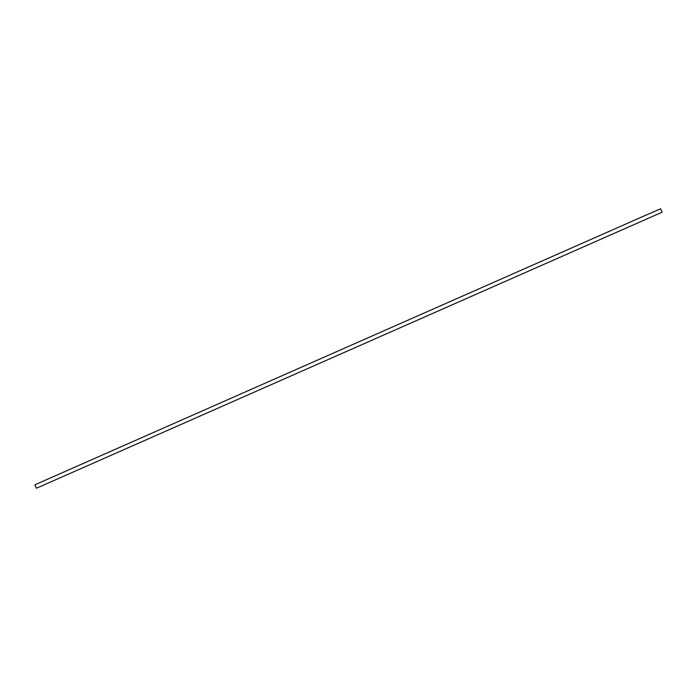 <?xml version="1.0" encoding="UTF-8"?>
<svg xmlns="http://www.w3.org/2000/svg" width="697" height="697" viewBox="0 0 697 697"><rect width="100%" height="100%" fill="white"/><g stroke="black" fill="none" stroke-linecap="round" stroke-linejoin="round"><path stroke-width="1.05" d="M662.15 212.184L41.332 486.088L36.349 488.205L34.85 484.816L645.683 215.26L660.651 208.795L662.15 212.184"/></g></svg>
